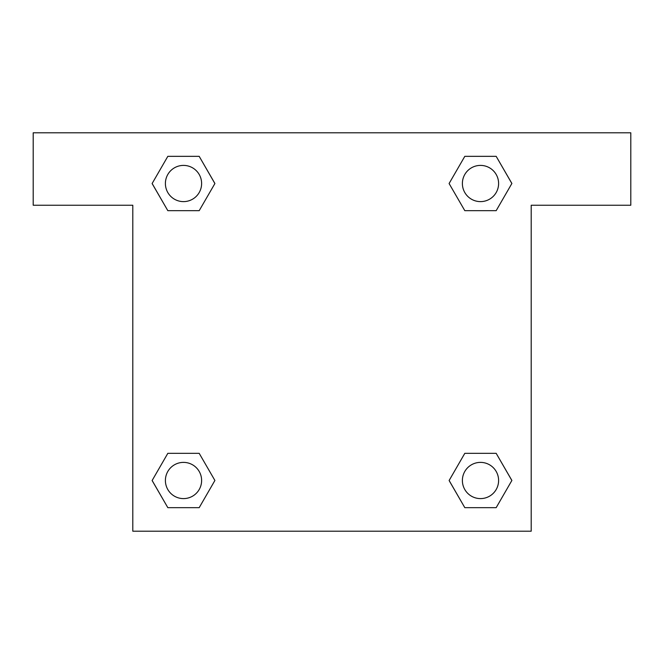<?xml version="1.0" encoding="UTF-8"?>
<svg xmlns="http://www.w3.org/2000/svg" width="664" height="664" viewBox="0 0 664 664"><rect width="100%" height="100%" fill="white"/><g stroke="black" fill="none" stroke-linecap="round" stroke-linejoin="round"><path stroke-width="1" d="M496.174 156.339L464.808 156.339L496.174 156.339L511.861 183.505L496.174 210.671L464.808 210.671L478.404 210.671L464.808 210.671L449.096 183.53L464.808 156.339L496.174 156.339L511.894 183.488M496.174 453.329L464.808 453.329L496.174 453.329L511.861 480.495L496.174 507.661L464.808 507.661L449.13 480.495L464.808 453.329L496.174 453.329L511.894 480.47M449.644 481.383A190.145 190.145 0 0 1 449.611 481.408L464.808 507.661L496.174 507.661L464.808 507.661M185.596 210.671L167.826 210.671L199.192 210.671L185.596 210.671L199.192 210.671L214.904 183.53L199.192 210.671L167.826 210.671L152.106 183.53M167.826 507.661L199.192 507.661L167.826 507.661L152.139 480.495L167.826 453.329L199.192 453.329L185.596 453.329L199.192 453.329L214.904 480.47L199.192 507.661L167.826 507.661L152.106 480.512M630.8 132.8L33.2 132.8L33.2 205.234L132.8 205.234L132.8 531.2L531.2 531.2L531.2 205.234L630.8 205.234L630.8 132.8M167.826 210.671L152.139 183.505L167.826 156.339L199.192 156.339L214.904 183.488M199.192 453.329L214.904 480.47L199.192 453.329L167.826 453.329L185.596 453.329M464.808 210.671L449.096 183.53L464.808 210.671L496.174 210.671L478.404 210.671M498.606 480.495A18.111 18.111 0 0 0 471.44 464.808A18.111 18.111 0 0 0 471.44 496.174A18.111 18.111 0 0 0 498.606 480.495M201.615 480.495A18.111 18.111 0 0 0 174.449 464.808A18.111 18.111 0 0 0 174.449 496.174A18.111 18.111 0 0 0 201.615 480.495M498.606 183.505A18.111 18.111 0 0 0 471.44 167.826A18.111 18.111 0 0 0 471.44 199.192A18.111 18.111 0 0 0 498.606 183.505M199.192 156.339L167.826 156.339L199.192 156.339L214.87 183.505M201.615 183.505A18.111 18.111 0 0 0 174.449 167.826A18.111 18.111 0 0 0 174.449 199.192A18.111 18.111 0 0 0 201.615 183.505M464.808 453.329L478.404 453.329"/></g></svg>
